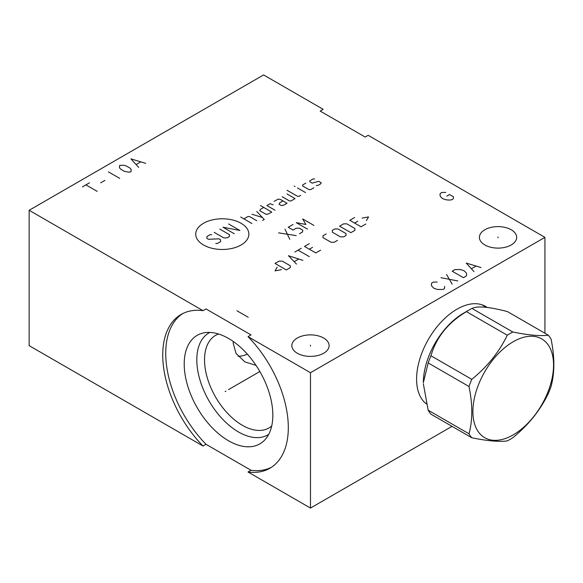 <?xml version="1.0" encoding="UTF-8"?>
<svg xmlns="http://www.w3.org/2000/svg" width="583" height="583" viewBox="0 0 583 583"><rect width="100%" height="100%" fill="white"/><g stroke="black" fill="none" stroke-linecap="round" stroke-linejoin="round"><path stroke-width="0.87" d="M29.15 210.288L203.015 310.666L206.01 308.932L251.025 334.919L248.03 336.653L310.484 372.712L544.923 237.354L368.157 135.3L365.155 137.034L320.14 111.047L323.142 109.312L263.596 74.93L29.15 210.288L29.15 345.646L203.015 446.024L206.01 444.29L251.025 470.277A88.791 51.26 -120 0 0 271.387 467.318M248.03 336.653A88.791 51.26 60 0 1 269.914 468.229A88.791 51.26 60 0 1 248.03 472.011L251.025 470.277M248.03 472.011L310.484 508.07L452.029 426.348M511.211 229.753A18.634 10.756 180 0 1 516.669 237.354A18.634 10.756 180 0 1 505.17 247.294A18.634 10.756 180 0 1 484.859 244.962A18.634 10.756 180 0 1 479.401 237.354A18.634 10.756 180 0 1 490.908 227.421A18.634 10.756 180 0 1 511.211 229.753M323.66 338.031A18.634 10.756 180 0 1 329.118 345.639A18.634 10.756 180 0 1 317.611 355.579A18.634 10.756 180 0 1 297.308 353.247A18.634 10.756 180 0 1 291.85 345.639A18.634 10.756 180 0 1 303.349 335.699A18.634 10.756 180 0 1 323.66 338.031M426.319 403.859A57.098 32.961 -60 0 1 416.59 379.132A57.098 32.961 -60 0 1 440.996 322.217A57.098 32.961 -60 0 1 484.706 305.937A57.098 32.961 -60 0 1 487.199 307.474M310.484 508.07L310.484 372.712M544.923 333.236L544.923 237.354M203.015 446.024A88.791 51.26 60 0 1 181.124 314.441A88.791 51.26 60 0 1 203.015 310.666M182.654 313.618A88.791 51.26 -120 0 0 206.01 444.29M272.829 415.183A62.665 36.182 60 0 1 265.221 439.465A62.665 36.182 60 0 1 215.535 431.026A62.665 36.182 60 0 1 184.213 364.025A62.665 36.182 -120 0 1 203.693 332.893A62.665 36.182 -120 0 1 249.298 356.41A62.665 36.182 -120 0 1 272.829 415.183M268.683 434.401A58.898 34.003 60 0 1 223.041 419.636A58.898 34.003 60 0 1 196.814 359.82A58.898 34.003 -120 0 1 209.814 332.427M218.538 333.993A53.447 30.855 -120 0 0 215.593 335.356A53.447 30.855 -120 0 0 204.524 359.82A53.447 30.855 60 0 0 227.851 413.609A53.447 30.855 60 0 0 269.04 427.929A53.447 30.855 60 0 0 271.693 426.056M233.287 341.492L233.207 343.263L236.042 353.4L244.824 361.854L256.032 365.381M238.046 356.213A35.148 20.288 120 0 0 247.323 354.136M428.17 362.925L469.002 386.5C472.704 404.405 472.704 420.168 469.002 433.796A64.851 37.443 120 0 0 471.778 437.753C487.308 440.945 499.135 442.001 507.254 440.916A64.851 37.443 120 0 0 510.03 439.414A64.851 37.443 120 0 0 512.814 437.709C528.336 425.138 540.164 410.432 548.282 393.583A64.851 37.443 120 0 0 551.066 386.427C554.768 372.792 554.768 357.029 551.066 339.124A64.851 37.443 120 0 0 548.282 335.174L507.45 311.599C489.159 306.811 477.339 305.754 471.975 308.429A64.851 37.443 120 0 0 469.198 309.937A64.851 37.443 -60 0 0 466.422 311.635C448.13 322.61 436.31 337.324 430.946 355.768A64.851 37.443 -60 0 0 428.17 362.925L423.345 382.703A56.697 32.735 -60 0 1 463.434 313.268L469.198 309.937L463.434 313.268M471.778 437.753L430.946 414.178A64.851 37.443 -60 0 1 428.17 410.221L469.002 433.796M423.345 383.789L428.17 410.221M430.946 355.768L471.778 379.344A64.851 37.443 120 0 0 469.002 386.5M466.422 311.635L507.254 335.21C499.135 352.059 487.308 366.765 471.778 379.344M471.975 308.429L512.814 332.004A64.851 37.443 120 0 0 510.03 333.512A64.851 37.443 120 0 0 507.254 335.21M548.282 335.174C540.164 336.253 528.336 335.196 512.814 332.004M513.229 434.867A57.025 32.925 120 0 0 553.551 365.024A57.025 32.925 120 0 0 513.229 341.74A57.025 32.925 120 0 0 472.9 411.583A57.025 32.925 120 0 0 513.229 434.867M498.035 237.798L498.035 236.917M310.484 346.083L310.484 345.194M203.503 223.282A26.578 15.347 0 0 0 203.503 244.984A26.578 15.347 0 0 0 241.085 244.984A26.578 15.347 0 0 0 241.085 223.282A26.578 15.347 0 0 0 203.503 223.282M211.746 234.65L210.142 234.65L206.921 236.509L206.921 238.36L208.532 239.292L218.982 238.826L220.593 239.751L220.593 241.61L217.372 243.468L215.768 243.468M219.784 229.083L229.432 234.65L229.432 236.509L227.02 237.9L223.806 237.9L214.158 232.333M234.257 233.725L222.998 227.224L239.883 230.474L228.631 223.974M251.936 223.515L240.684 217.014M256.76 220.731L249.524 216.548L247.921 216.548L243.898 218.873M262.656 220.418L264.259 219.492L256.76 211.447M251.936 214.231L262.386 217.481M263.727 207.424L260.514 209.282L259.705 210.674L266.139 214.384L268.552 213.925L271.765 212.066L260.514 205.566M273.106 204.793L270.155 203.715L266.941 205.566L274.979 210.208M283.017 200.931L279.804 202.782L279.002 204.174L281.414 205.566L283.819 205.107L287.04 203.248L280.605 199.532L278.193 199.073L274.178 201.39M282.216 196.748L289.452 200.931L291.055 200.931L295.078 198.606L287.04 193.964M287.04 190.255L297.49 196.289L299.094 196.289L300.704 195.356M305.528 192.572L297.49 187.93M295.078 186.538L294.269 186.079L295.078 186.538M305.791 183.135L302.577 184.993L302.577 185.926L309.005 189.635L310.615 189.635L313.829 187.777M316.241 185.46L317.852 185.46L321.065 183.601L321.065 182.676L318.653 181.284L312.226 183.135L309.813 181.743L309.813 180.817L313.027 178.959L314.638 178.959M289.795 239.336L284.978 229.126M278.543 232.843L296.23 235.627M299.443 233.768L302.657 231.91L302.657 230.059L299.443 228.201L296.23 228.201L293.016 230.059L288.191 227.268L293.016 224.484M313.909 225.417L302.657 218.916L305.871 224.484L296.23 222.633L307.481 229.126M277.18 267.167L275.03 270.876L281.465 269.645M286.289 269.951L290.305 267.633L290.305 265.775L282.267 261.133L279.053 261.133L275.03 263.45L286.289 269.951M302.898 260.361L288.432 255.718L296.47 264.07M294.328 261.599L298.613 259.122M309.333 256.644L298.073 250.151M294.86 252.009L301.294 248.292M309.333 243.65L304.508 246.434L315.76 252.935L320.584 250.151M312.546 247.367L309.333 249.225M326.21 233.907L322.997 235.765L322.997 237.624L331.035 242.258L334.248 242.258L337.462 240.407M340.406 236.844L343.627 236.844L346.04 235.452L346.04 233.601L338.002 228.959L334.78 228.959L332.368 230.351L332.368 232.209L340.406 236.844M350.857 232.668L354.879 230.351L354.879 228.492L346.841 223.85L343.627 223.85L339.605 226.175L350.857 232.668M354.61 217.51L349.785 220.294L361.037 226.794L365.862 224.01M357.824 221.227L354.61 223.078M366.401 220.607L368.543 216.891L362.116 218.129M445.806 192.368L441.819 192.499L440.413 193.316L439.939 194.664L440.413 196.558L442.519 198.592L446.039 199.809L449.318 200.078L451.665 199.809L453.071 199L453.538 197.644L453.304 196.697L449.551 194.533L446.738 196.158M82.414 186.895L89.447 182.836M85.934 184.869L97.186 191.362M100.699 182.836L104.925 180.402M108.438 171.876L119.69 178.369M130.942 171.876L131.182 169.573L130.009 168.086L126.256 165.915L123.676 165.237L119.69 165.375L119.457 167.678L120.63 169.165L124.383 171.329L128.603 172.145L130.942 171.876M145.714 163.342L130.942 158.882L138.681 167.408M136.335 164.428L140.554 161.994M236.96 310.775L248.212 317.269M437.177 282.026L433.191 282.157L431.784 282.974L431.311 284.322L431.784 286.217L433.89 288.25L437.41 289.467L443.036 289.467L444.443 288.658L444.676 286.355M440.923 277.69L457.808 280.94M452.182 284.191L446.549 274.447M452.182 271.197L463.434 277.69L466.247 276.065L466.713 274.717L466.247 272.822L464.134 270.789L460.621 269.572L454.995 269.572L452.182 271.197M481.019 267.539L466.247 263.071L473.979 271.605M471.64 268.625L475.859 266.191M225.905 391.113L225.133 391.557L225.905 391.113M228.521 389.604L259.85 371.517M487.177 307.467A57.09 32.961 120 0 0 485.435 306.33A57.09 32.961 120 0 0 485.071 306.133M485.435 306.33L484.706 305.937M425.24 402.97L426.231 403.545M481.937 304.771L486.462 307.387"/></g></svg>
